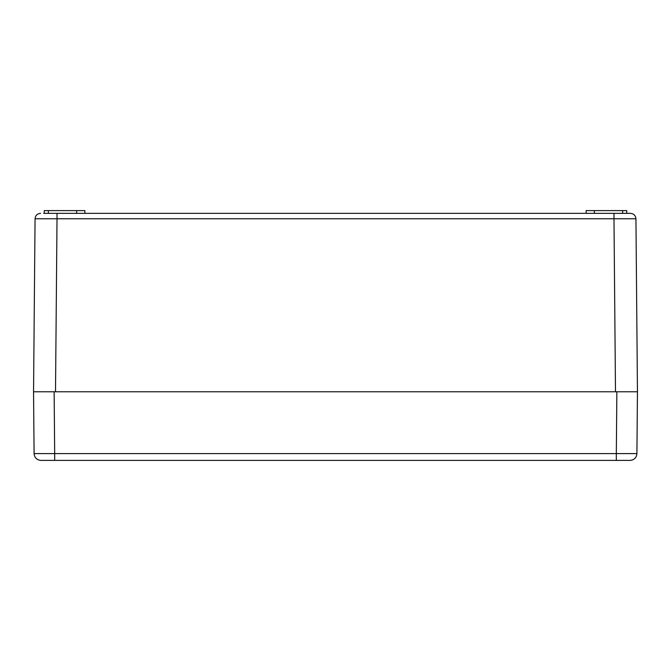 <?xml version="1.0" encoding="UTF-8"?>
<svg xmlns="http://www.w3.org/2000/svg" width="671" height="671" viewBox="0 0 671 671"><rect width="100%" height="100%" fill="white"/><g stroke="black" fill="none" stroke-linecap="round" stroke-linejoin="round"><path stroke-width="1.01" d="M84.882 213.344L84.882 210.602L44.252 210.602L44.252 213.344L57.018 213.344L43.69 213.344M40.713 460.39C36.695 459.887 34.489 457.622 34.087 453.596C34.489 457.622 36.695 459.887 40.713 460.39C36.695 459.887 34.489 457.622 34.087 453.596C34.489 457.622 36.695 459.887 40.713 460.39L616.322 460.39L616.322 453.596L636.913 453.596L637.45 391.772L616.867 391.772L637.45 391.772L635.94 218.788C635.596 215.483 633.76 213.663 630.446 213.344L613.982 213.344L626.748 213.344L626.748 210.602L586.118 210.602L586.118 213.344M635.94 218.788L613.982 218.788L613.982 213.344L57.018 213.344L57.018 218.788L35.06 218.788C35.404 215.483 37.24 213.663 40.554 213.344C37.24 213.663 35.404 215.483 35.06 218.788L33.55 391.772L54.133 391.772L33.55 391.772L34.087 453.596L54.678 453.596L54.678 460.39M625.624 213.344L627.31 213.344M594.355 213.344L594.355 210.602M76.645 210.602L76.645 213.344M625.372 218.771L625.867 218.771M37.702 218.771L45.628 218.771M55.508 391.772L615.492 391.772L613.982 218.788L57.018 218.788L55.508 391.772M70.329 460.398L600.671 460.398M616.322 460.39L630.052 460.398M49.352 460.398L42.021 460.398L49.352 460.398M616.867 391.772L54.133 391.772L54.678 453.596L616.322 453.596L616.867 391.772L625.263 391.772M636.913 453.596C636.511 457.622 634.305 459.887 630.287 460.39C634.305 459.887 636.511 457.622 636.913 453.596C636.511 457.622 634.305 459.887 630.287 460.39C634.305 459.887 636.511 457.622 636.913 453.596M628.979 460.398L621.648 460.398L628.979 460.398M634.691 453.613L630.312 453.621M45.737 391.772L54.133 391.772M622.629 210.602L622.629 213.344M48.371 210.602L48.371 213.344"/></g></svg>
